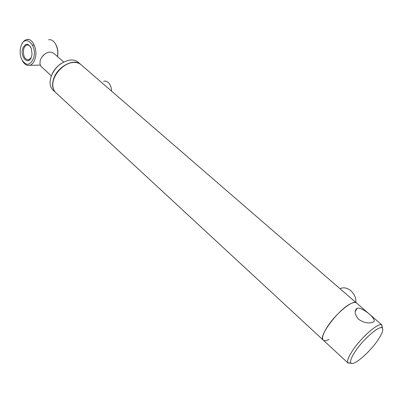 <?xml version="1.0" encoding="UTF-8"?>
<svg xmlns="http://www.w3.org/2000/svg" width="403" height="403" viewBox="0 0 403 403"><rect width="100%" height="100%" fill="white"/><g stroke="black" fill="none" stroke-linecap="round" stroke-linejoin="round"><path stroke-width="0.6" d="M323.251 340.112L55.911 92.771C53.79 90.791 52.758 88.03 52.803 84.499C52.753 75.185 63.014 63.654 72.313 62.576L74.202 62.42C76.913 62.405 79.154 63.145 80.938 64.641L81.033 64.722M328.989 339.462C326.269 340.807 324.375 341.044 323.307 340.162C317.529 336.973 339.366 308.204 351.411 303.368C353.804 302.3 355.476 302.154 356.438 302.925L356.489 302.97M356.418 308.748L355.617 310.653L356.418 308.748M54.853 76.595C57.125 71.936 60.455 68.223 64.838 65.457M41.68 57.332L44.224 54.496M51.322 75.86L40.859 66.198L39.947 63.835L40.164 60.687C41.65 56.229 44.537 53.403 48.818 52.204L51.554 52.188L53.795 53.302M339.951 288.669C343.527 287.107 347.159 287.797 350.842 290.734C354.363 293.968 356.066 297.893 355.945 302.502M103.642 81.305C105.188 80.832 106.684 81.194 108.125 82.393C110.291 84.418 111.414 87.31 111.49 91.068M78.227 62.294L78.132 62.213C75.855 60.324 72.923 59.634 69.331 60.148C60.662 62.223 54.531 67.83 50.939 76.963L50.063 81.809C49.982 85.416 51.025 88.227 53.186 90.247L55.599 92.478M80.877 64.591L80.721 64.455C73.935 57.785 57.035 66.792 53.488 79.29C51.811 85.048 52.551 89.476 55.7 92.574L55.755 92.625M61.629 63.236C57.569 65.86 54.455 69.331 52.289 73.653M378.422 339.296C370.276 351.955 353.073 366.846 350.902 362.876C349.95 361.284 351.215 357.753 354.695 352.282C362.393 340.082 378.996 325.382 382.069 327.851C383.752 329.13 382.538 332.949 378.422 339.296M351.23 363.189L347.97 362.947C346.907 361.224 348.263 357.385 352.031 351.431C360.378 338.142 378.472 322.168 381.807 324.919L382.467 328.168M372.992 322.123L372.72 322.254C368.518 323.78 363.768 322.763 358.463 319.196C354.549 314.3 354.091 310.673 357.093 308.305L357.199 308.26C362.524 306.678 378.815 320.692 372.992 322.123M348.121 363.123L323.307 340.162C321.7 338.449 322.768 334.45 326.511 328.163C334.581 314.521 353.194 298.996 356.438 302.925L80.938 64.641M31.575 56.521L32.028 54.067L31.363 48.536C28.306 42.859 25.434 42.854 22.749 48.506C19.812 57.533 28.951 66.001 31.575 56.521M30.759 47.136C29.636 45.428 28.356 44.723 26.91 45.02C25.47 45.438 24.417 46.723 23.747 48.864C22.82 55.725 24.472 59.407 28.704 59.916L31.081 57.815M20.84 46.773L20.346 49.08C19.878 52.657 20.281 56.002 21.561 59.12C25.908 66.268 29.903 65.996 33.535 58.299C37.897 44.975 24.366 33.041 20.84 46.773M22.679 61.206C24.689 64.556 27.056 65.921 29.787 65.296C32.149 64.54 33.902 62.384 35.046 58.838C38.028 50.017 32.613 37.67 26.684 39.559C24.835 40.038 23.319 41.438 22.125 43.771M57.417 56.485C59.186 47.967 53.957 38.23 48.572 39.832M57.538 56.591C58.324 52.355 57.825 48.466 56.042 44.935M63.719 62.027L53.745 53.256M78.132 62.213L80.721 64.455M350.902 362.876L347.97 362.947M382.054 325.085L356.438 302.925M355.139 311.539L357.199 308.26M382.069 327.851L381.807 324.919M34.26 45.065L32.507 45.055M28.22 45.03L26.91 45.02M40.285 65.12L29.787 65.296M28.92 39.585L26.684 39.559"/></g></svg>
